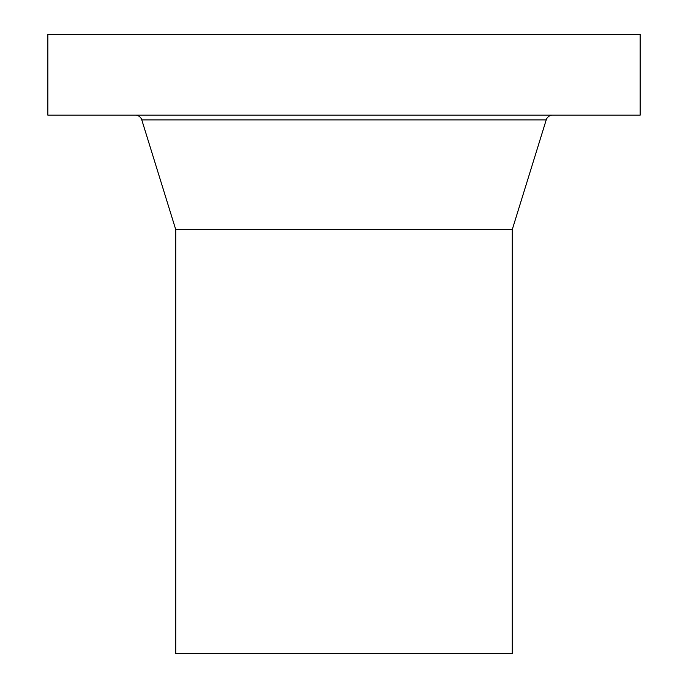 <?xml version="1.0" encoding="UTF-8"?>
<svg xmlns="http://www.w3.org/2000/svg" width="688" height="688" viewBox="0 0 688 688"><rect width="100%" height="100%" fill="white"/><g stroke="black" fill="none" stroke-linecap="round" stroke-linejoin="round"><path stroke-width="1.03" d="M47.859 115.163L640.141 115.163L640.141 34.4L47.859 34.4L47.859 115.163M135.355 115.163A6.734 6.734 0 0 1 141.788 119.901L546.212 119.901A6.734 6.734 0 0 1 552.645 115.163M512.259 229.586L512.259 653.6L175.741 653.6L175.741 229.586L512.259 229.586L546.212 119.901M175.741 229.586L141.788 119.901"/></g></svg>

